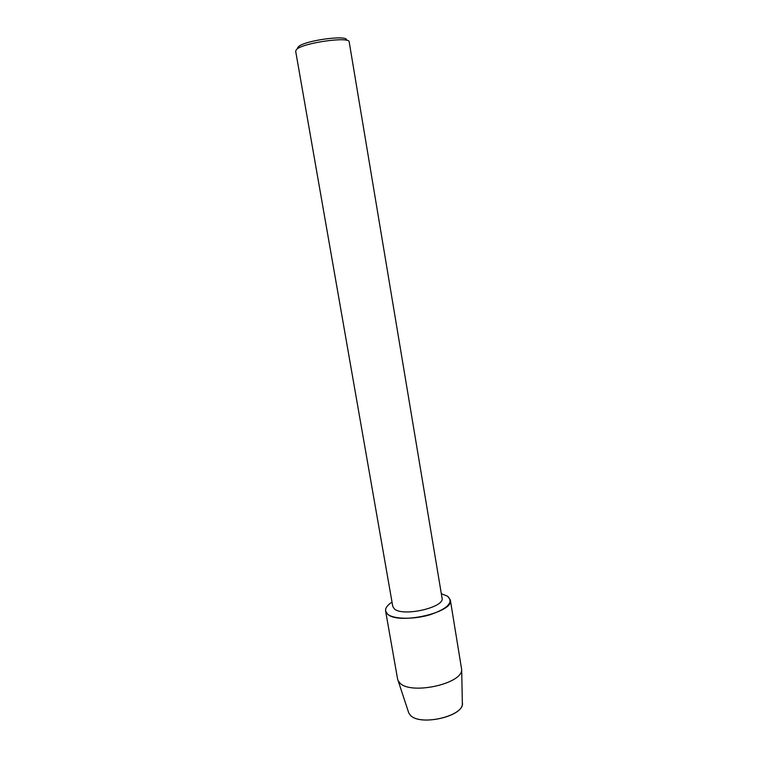 <?xml version="1.0" encoding="UTF-8"?>
<svg xmlns="http://www.w3.org/2000/svg" width="758" height="758" viewBox="0 0 758 758"><rect width="100%" height="100%" fill="white"/><g stroke="black" fill="none" stroke-linecap="round" stroke-linejoin="round"><path stroke-width="1.14" d="M408.751 712.927L410.154 714.974C419.089 726.316 462.939 716.822 462.352 703.765L462.323 702.59C465.668 715.817 419.6 726.884 410.154 714.974L408.751 712.927L397.59 679.045L385.604 611.005C385.225 608.115 387.357 605.159 392.019 602.127C385.367 606.561 383.889 610.56 387.575 614.122L385.604 611.005M394.331 608.845L392.777 606.438L295.648 51.089L296.586 49.412C302.935 42.827 349.997 36.195 349.192 41.936L442.047 598.015C445.211 607.366 402.669 617.107 394.331 608.845M441.327 593.704L447.618 596.224C453.777 602.203 448.063 608.342 430.478 614.624C413.953 619.684 393.468 619.343 387.575 614.122C398.282 625.198 454.592 612.322 450.328 599.938L447.618 596.224L441.327 593.704M346.434 40.278C349.267 34.451 304.583 40.382 298.444 46.712L297.562 47.991M450.328 599.938L461.679 669.608C462.418 684.048 409.936 695.257 399.646 682.74L398.035 680.485M462.352 703.765L461.679 669.608"/></g></svg>
